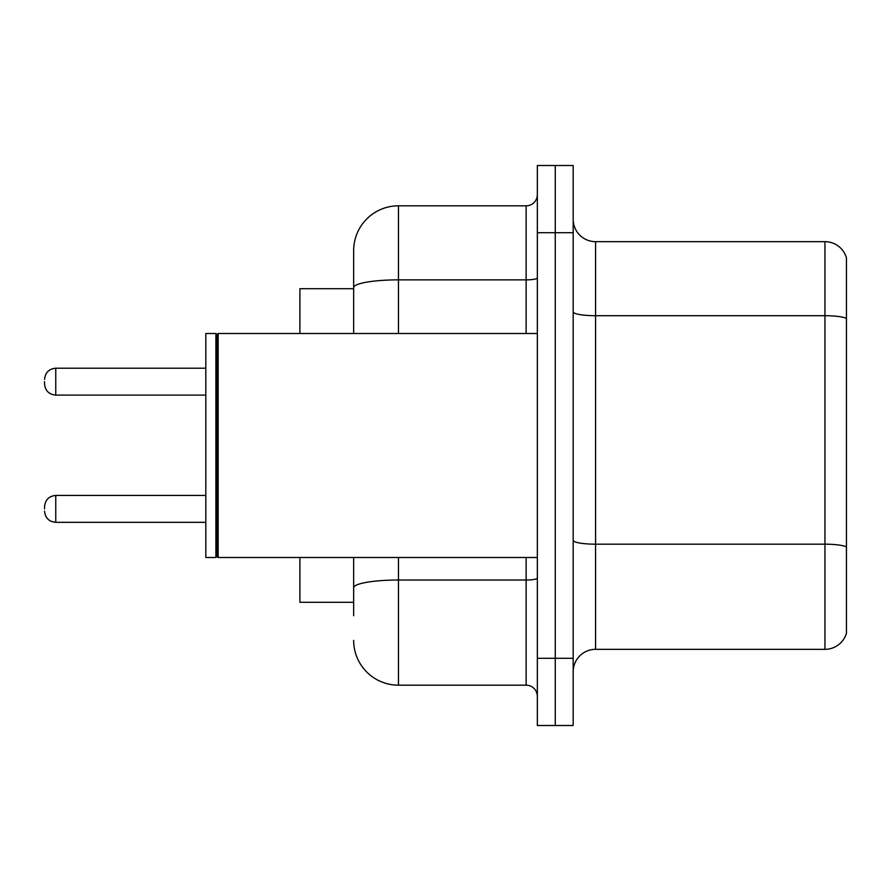 <?xml version="1.0" encoding="UTF-8"?>
<svg xmlns="http://www.w3.org/2000/svg" width="891" height="891" viewBox="0 0 891 891"><rect width="100%" height="100%" fill="white"/><g stroke="black" fill="none" stroke-linecap="round" stroke-linejoin="round"><path stroke-width="1.34" d="M353.66 288.706L299.899 288.706L299.899 333.501M353.66 602.294L299.899 602.294L299.899 557.499M573.18 671.736A22.398 22.398 0 0 1 595.578 649.339L824.943 649.339L824.943 241.661L595.578 241.661A22.398 22.398 0 0 1 573.18 219.264A22.398 22.398 0 0 0 595.578 241.661L595.578 649.339M573.18 725.497L573.18 165.503L555.26 165.503L555.26 725.497L573.18 725.497L537.34 725.497L537.34 658.293L555.26 658.293L555.26 725.497M846.45 257.789A22.398 22.398 0 0 0 824.943 241.661A22.398 22.398 0 0 1 846.45 257.789L846.45 633.211A22.398 22.398 0 0 1 824.943 649.339M846.45 318.811L846.45 546.974A22.398 3.887 180 0 0 824.943 544.178L595.578 544.178A22.398 3.887 -0 0 1 573.18 540.291M353.66 615.737L353.66 557.499M537.34 165.503L555.26 165.503L537.34 165.503L537.34 658.293M555.26 165.503L555.26 658.293L573.18 658.293M398.466 557.499L398.466 685.179L526.135 685.179L526.135 557.499M353.66 250.627L353.66 287.648L353.66 250.627A44.795 44.795 0 0 1 398.466 205.821L526.135 205.821A11.204 11.204 0 0 0 537.34 194.628M353.66 333.501L353.66 287.648A44.795 7.774 180 0 1 398.466 279.863L526.135 279.863L526.135 205.821M537.34 696.372A11.204 11.204 0 0 0 526.135 685.179M398.466 685.179A44.795 44.795 0 0 1 353.66 640.373M218.15 557.499L217.025 556.374L217.025 334.626L218.15 333.501L218.15 557.499L537.34 557.499M215.9 557.499L205.821 557.499L205.821 333.501L215.9 333.501L215.9 557.499L217.025 556.374M44.55 508.895L44.55 506.656L44.55 508.895M44.55 381.66L44.55 383.898L44.55 381.66M846.45 318.51A22.398 3.887 180 0 0 824.943 315.704L595.578 315.704A22.398 3.887 0 0 1 573.18 311.817M573.18 232.707L537.34 232.707M537.34 578.07A11.204 1.949 0 0 1 526.135 580.019L398.466 580.019A44.795 7.774 180 0 0 353.66 587.793M398.466 205.821L398.466 333.501M526.135 333.501L526.135 279.863A11.204 1.949 0 0 0 537.34 277.925M44.55 506.656C45.274 499.784 49.005 496.053 55.754 495.452L55.754 522.326L205.821 522.326M205.821 368.217L55.754 368.217L55.754 395.103C49.005 394.501 45.274 390.77 44.55 383.898M217.025 334.626L215.9 333.501M218.15 333.501L537.34 333.501M55.754 495.452L205.821 495.452M55.754 522.326C49.005 521.725 45.274 517.994 44.55 511.133M55.754 395.103L205.821 395.103M55.754 368.217C49.005 368.818 45.274 372.561 44.55 379.421"/></g></svg>
